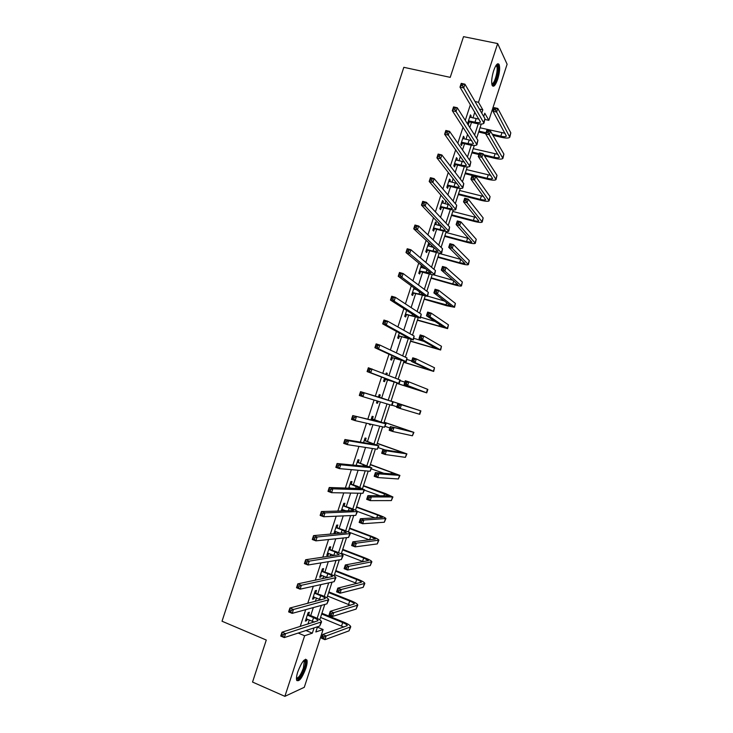 <?xml version="1.0" encoding="UTF-8"?>
<svg xmlns="http://www.w3.org/2000/svg" width="733" height="733" viewBox="0 0 733 733"><rect width="100%" height="100%" fill="white"/><g stroke="black" fill="none" stroke-linecap="round" stroke-linejoin="round"><path stroke-width="1.1" d="M297.79 671.831C301.684 661.936 304.736 658.023 306.953 660.094C307.42 661.807 307.045 664.593 305.826 668.45C301.978 678.3 298.927 682.212 296.654 680.178C296.196 678.474 296.572 675.689 297.79 671.831M493.602 70.854C495.801 64.742 497.625 62.607 499.072 64.449C500.135 67.61 499.686 72.512 497.725 79.164C495.535 85.266 493.712 87.401 492.237 85.559C491.183 82.435 491.641 77.533 493.602 70.854M317.389 627.155L323.097 629.51L304.287 687.307L284.88 696.35L252.537 682.057L266.281 640.037L222.026 621.227L403.828 67.317L450.227 77.359L463.531 36.65L497.661 43.559L507.108 64.238L488.847 120.34L484.77 113.23L483.707 116.501M485.145 119.506L488.847 120.34M470.412 104.599L465.272 120.368M463.054 127.157L457.823 143.21M455.688 149.743L450.364 166.079M448.312 172.347L442.888 188.977M440.936 194.987L435.411 211.901M433.542 217.646L427.925 234.853M426.139 240.342L420.43 257.842M418.735 263.055L412.926 280.849M411.314 285.806L405.413 303.883M403.883 308.575L397.891 326.955M396.452 331.371L390.359 350.044M389.003 354.204L382.818 373.161M381.554 377.055L375.287 396.269M374.059 400.026L367.819 419.166M366.5 423.207L360.334 442.1M358.932 446.415L352.848 465.061M351.354 469.651L345.353 488.05M343.759 492.924L337.849 511.057M336.163 516.215L330.336 534.1M328.558 539.534L322.804 557.172M320.944 562.889L315.272 580.27M313.321 586.263L307.732 603.396M305.688 609.673L300.182 626.55M307.942 624.122L309.317 619.916M310.719 615.61L313.339 607.575M315.346 601.417L316.473 597.972M317.847 593.748L320.825 584.622M322.74 578.731L323.62 576.046M324.966 571.905L328.302 561.689M330.125 556.081L330.757 554.157M332.076 550.098L335.76 538.782M337.501 533.45L337.886 532.286M339.177 528.31L343.218 515.904M346.269 506.54L350.667 493.052M353.361 484.806L358.107 470.229M360.434 463.091L365.538 447.432M367.508 441.394L372.96 424.664M374.572 419.734L380.372 401.922M381.627 398.092L387.537 379.941M388.966 375.571L394.583 358.345M396.361 352.894L401.611 336.768M403.746 330.235L408.638 315.227M411.121 307.603L415.648 293.704M418.488 285L422.657 272.2M423.931 268.315L424.178 267.545M425.846 262.423L429.657 250.723M430.949 246.764L431.444 245.253M433.194 239.874L436.648 229.273M437.968 225.251L438.701 222.988M440.542 217.353L443.639 207.851M444.977 203.747L445.948 200.75M447.872 194.859L450.612 186.448M451.968 182.279L453.186 178.54M455.193 172.383L457.584 165.072M458.968 160.829L460.425 156.358M462.514 149.944L464.539 143.714M465.95 139.398L467.645 134.194M469.816 127.524L471.493 122.384M472.922 118.004L474.865 112.057M470.705 117.491L471.172 116.071L470.43 114.852L467.746 123.071L468.497 124.271L469.221 122.054M463.742 138.876L464.227 137.383L463.458 136.228L460.773 144.456L461.552 145.583L462.276 143.366M456.76 160.289L457.273 158.713L456.476 157.632L453.791 165.869L454.597 166.922L455.321 164.705M449.769 181.72L450.309 180.071L449.494 179.054L446.809 187.3L447.625 188.289L448.349 186.063M442.778 203.178L443.337 201.447L442.503 200.503L439.809 208.758L440.652 209.684L441.376 207.457M435.769 224.665L436.355 222.859L435.503 221.971L432.809 230.235L433.67 231.097L434.403 228.861M428.759 246.169L429.373 244.281L428.493 243.466L425.791 251.74L426.688 252.528L427.412 250.301M421.393 265.245L418.772 273.272L419.688 273.995L420.412 271.76M421.741 267.701L422.29 265.997M414.044 287.785L411.744 294.822L412.679 295.481L413.412 293.246M414.713 289.251L414.97 288.463M407.264 310.71L406.687 310.343L404.708 316.399L405.67 316.986L406.403 314.75M399.32 332.938L397.671 338.005L398.651 338.527L399.384 336.282M394.281 351.904L393.291 351.437M391.944 355.551L390.616 359.637L391.624 360.077L392.347 357.832M386.841 374.737L387.29 373.363L386.273 372.95L385.824 374.343M384.559 378.191L383.551 381.288L384.587 381.664L385.32 379.419M379.52 397.204L380.253 394.959L379.208 394.62L378.356 397.231M377.138 400.951L376.487 402.958L377.541 403.269L378.191 401.272M372.465 418.827L373.198 416.582L372.135 416.317L370.962 419.917M369.652 423.921L369.414 424.664L370.486 424.902L370.724 424.16M365.41 440.478L366.143 438.224L365.052 438.032L363.55 442.64M358.345 462.156L359.078 459.893L357.97 459.765L356.137 465.382M351.272 483.853L352.005 481.59L350.869 481.535L348.706 488.16M344.189 505.578L344.922 503.314L343.768 503.324L341.276 510.956M342.439 510.919L342.861 509.646M337.098 527.32L337.831 525.057L336.649 525.14L333.909 533.532L335.109 533.432L335.741 531.471M329.997 549.09L330.739 546.827L329.529 546.974L326.79 555.385L328.008 555.211L328.613 553.333M322.886 570.888L323.629 568.625L322.401 568.845L319.661 577.256L320.898 577.008L321.485 575.203M315.776 592.713L316.519 590.441L315.263 590.734L312.515 599.154L313.779 598.843L314.338 597.111M308.657 614.556L309.399 612.284L308.117 612.641L305.368 621.08L306.651 620.695L307.191 619.037M284.88 696.35L304.635 635.758L312.331 633.156L314.045 627.888M298.194 633.065L304.635 635.758M475.021 101.52L478.512 102.299L497.661 43.559M481.746 113.111L482.818 109.822L478.512 102.299M317.16 618.34L321.375 605.376M324.298 596.415L328.705 582.891M331.426 574.525L336.026 560.424M338.554 552.655L343.328 537.985M345.674 530.802L350.631 515.583M352.784 508.986L357.924 493.199M359.885 487.188L365.208 470.843M366.976 465.418L372.483 448.504M374.059 443.676L379.749 426.203M381.133 421.951L387.006 403.92M388.206 400.255L394.134 382.049M395.417 378.109L401.189 360.398M402.655 355.881L408.235 338.774M409.884 333.68L415.272 317.169M417.114 311.507L422.3 295.591M424.325 289.361L429.318 274.032M431.535 267.243L436.337 252.509M438.728 245.152L443.337 231.005M445.921 223.079L450.337 209.519M453.104 201.034L457.328 188.06M460.278 179.017L464.31 166.629M467.443 157.027L471.282 145.216M474.599 135.055L478.255 123.831M317.517 626.761L315.822 631.974L323.097 629.51M481.251 124.051L476.624 138.253M474.269 145.491L469.532 160.023M467.278 166.95L462.431 181.83M460.278 188.445L455.321 203.655M453.269 209.95L448.202 225.507M446.26 231.491L441.083 247.387M439.232 253.05L433.945 269.286M432.204 274.637L426.808 291.212M425.167 296.242L419.652 313.165M418.122 317.875L412.496 335.146M411.066 339.535L405.331 357.145M404.002 361.222L398.156 379.181M396.938 382.928L390.991 401.171M389.819 404.772L383.909 422.932M382.626 426.853L376.817 444.702M375.424 448.962L369.716 466.509M368.213 471.099L362.606 488.334M361.002 493.254L355.487 510.186M353.773 515.446L348.358 532.066M346.544 537.655L341.23 553.965M339.297 559.893L334.083 575.891M332.049 582.158L326.936 597.844M324.792 604.441L319.78 619.825M479.382 109.043L482.818 109.822M305.991 630.517L312.331 633.156M470.11 115.832L471.172 116.071M463.164 137.135L464.227 137.383M456.21 158.456L457.273 158.713M449.247 179.805L450.309 180.071M442.283 201.181L443.337 201.447M435.301 222.575L436.355 222.859M428.319 243.997L429.373 244.281M393.474 351.519L394.327 351.785M386.245 373.024L387.29 373.363M376.496 402.93L377.541 403.269M369.45 424.554L370.486 424.902M334.074 533.038L335.109 533.432M326.973 554.808L328.008 555.211M319.872 576.605L320.898 577.008M312.753 598.421L313.779 598.843M305.634 620.274L306.651 620.695M468.469 120.853L475.002 122.164C478.053 122.814 479.868 122.768 480.463 122.026L459.994 87.135L461.231 83.37L464.951 84.185L484.944 118.627L484.027 122.906M469.697 117.078L479.107 119.167M463.027 84.313L461.533 83.983L461.039 85.495L462.532 85.825L463.027 84.313L464.951 84.185L463.723 87.951L483.945 123.162C483.047 124.271 480.307 124.335 475.735 123.364L469.706 121.971L468.021 122.237M462.532 85.825L463.723 87.951L459.994 87.135L461.039 85.495M468.955 120.771L469.706 121.971M461.533 83.983L461.231 83.37M492.283 134.212L500.804 136.191C503.91 136.86 505.761 136.833 506.356 136.1L493.007 111.251L494.189 107.632L497.808 108.438L496.626 112.057L509.783 137.19C508.885 138.29 506.1 138.335 501.445 137.328L492.942 135.348M485.713 133.672L478.649 132.032M480.033 127.78L505.101 133.296M478.942 131.125L486.006 132.765M495.994 108.594L494.546 108.273L494.079 109.721L495.526 110.051L495.994 108.594L497.808 108.438L510.809 132.856L509.856 136.952M495.526 110.051L496.626 112.057L493.007 111.251L494.079 109.721M494.546 108.273L494.189 107.632M496.25 65.109L496.699 64.999C500.08 64.586 496.452 83.177 492.933 84.469L491.843 84.24M491.761 83.681L492.393 83.608C495.096 82.655 498.44 69.039 496.653 66.19L495.929 65.585M492.695 85.889C496.039 84.689 500.181 67.83 497.973 64.293L497.625 63.798M304.03 660.241L304.671 660.25C305.78 661.074 305.652 663.731 304.277 668.239C301.162 676.33 298.56 679.812 296.453 678.685M296.462 678.117C298.578 678.117 300.878 674.763 303.38 668.075L304.287 661.377L303.645 660.644M296.847 680.609C299.522 679.427 302.17 675.23 304.781 668.029C305.991 664.19 306.367 661.423 305.899 659.727L305.634 659.187M461.497 142.229L468.021 143.586C471.062 144.264 472.867 144.264 473.445 143.595L452.307 110.683L453.544 106.908L457.264 107.751L477.898 140.26L477 144.483M462.734 138.455L471.832 140.608M455.321 107.916L453.828 107.577L453.333 109.089L454.827 109.428L455.321 107.916L457.264 107.751L456.027 111.526L476.917 144.731C476.056 145.739 473.344 145.739 468.772 144.722L462.752 143.292L461.066 143.549M454.827 109.428L456.027 111.526L452.307 110.683L453.333 109.089M461.982 142.156L462.752 143.292M453.828 107.577L453.544 106.908M454.524 163.642L461.03 165.044C464.062 165.74 465.858 165.786 466.408 165.182L444.61 134.249L445.847 130.474L449.558 131.344L470.852 161.92L469.963 166.098M455.752 159.858L464.493 162.048M447.597 131.546L446.113 131.198L445.618 132.71L447.103 133.058L447.597 131.546L449.558 131.344L448.321 135.129L469.89 166.318C469.056 167.225 466.362 167.161 461.808 166.107L455.798 164.632L454.112 164.879M447.103 133.058L448.321 135.129L444.61 134.249L445.618 132.71M455.001 163.569L455.798 164.632M446.113 131.198L445.847 130.474M483.743 154.791L493.969 157.228C497.066 157.925 498.898 157.943 499.475 157.274L485.649 133.864L486.831 130.236L490.441 131.07L489.259 134.698L502.902 158.365C502.032 159.363 499.274 159.345 494.628 158.301L484.44 155.863M478.924 154.535L471.869 152.849M473.234 148.662L497.991 154.351M472.144 152.015L479.19 153.701M488.618 131.262L487.179 130.932L486.703 132.38L488.151 132.719L488.618 131.262L490.441 131.07L503.91 154.095L502.975 158.145M488.151 132.719L489.259 134.698L485.649 133.864L486.703 132.38M487.179 130.932L486.831 130.236M465.327 172.924L487.115 178.293C490.212 179.008 492.035 179.072 492.585 178.476L478.283 156.505L479.464 152.876L483.065 153.728L481.883 157.366L496.021 179.567C495.178 180.465 492.439 180.373 487.802 179.292L465.079 173.694M466.426 169.57L490.826 175.407M481.233 153.957L479.794 153.609L479.318 155.066L480.766 155.414L481.233 153.957L483.065 153.728L497.001 175.352L496.085 179.365M480.766 155.414L481.883 157.366L478.283 156.505L479.318 155.066M479.794 153.609L479.464 152.876M447.533 185.064L454.029 186.512C457.062 187.245 458.84 187.336 459.371 186.796L436.905 157.852L438.142 154.067L441.843 154.965L463.787 183.598L462.917 187.73M448.77 181.28L457.08 183.479M439.873 155.204L438.389 154.846L437.894 156.358L439.379 156.725L439.873 155.204L441.843 154.965L440.606 158.759L462.853 187.932C462.056 188.738 459.38 188.601 454.836 187.511L448.834 185.999L447.148 186.237M439.379 156.725L440.606 158.759L436.905 157.852L437.894 156.358M448.01 185L448.834 185.999M438.389 154.846L438.142 154.067M440.533 206.523L447.02 208.016C450.044 208.768 451.812 208.905 452.325 208.429L429.19 181.482L430.427 177.698L434.119 178.623L456.723 205.304L455.862 209.391M441.77 202.729L449.558 204.901M432.14 178.898L430.656 178.522L430.161 180.043L431.645 180.41L432.14 178.898L434.119 178.623L432.882 182.416L455.807 209.565C455.037 210.279 452.389 210.069 447.845 208.942L441.862 207.393L440.185 207.613M431.645 180.41L432.882 182.416L429.19 181.482L430.161 180.043M441.019 206.459L441.862 207.393M430.656 178.522L430.427 177.698M433.533 228L440.011 229.539C443.025 230.318 444.775 230.501 445.27 230.089L421.466 205.139L422.703 201.346L426.395 202.308L449.641 227.038L448.807 231.069M434.77 224.206L441.871 226.277M424.398 202.61L422.914 202.226L422.419 203.747L423.903 204.131L424.398 202.61L426.395 202.308L425.149 206.101L448.752 231.234C448.019 231.839 445.389 231.564 440.854 230.4L434.88 228.806L433.203 229.017M423.903 204.131L425.149 206.101L421.466 205.139L422.419 203.747M434.009 227.936L434.88 228.806M422.914 202.226L422.703 201.346M458.51 193.86L480.262 199.376C483.349 200.118 485.164 200.228 485.695 199.697L470.907 179.173L472.089 175.535L475.68 176.424L474.498 180.061L489.122 200.787C488.315 201.593 485.603 201.428 480.967 200.311L458.29 194.557M459.609 190.498L483.588 196.462M473.839 176.68L472.4 176.323L471.924 177.78L473.371 178.137L473.839 176.68L475.68 176.424L490.084 196.636L489.186 200.604M473.371 178.137L474.498 180.061L470.907 179.173L471.924 177.78M472.4 176.323L472.089 175.535M451.684 214.815L473.408 220.486C476.487 221.256 478.283 221.403 478.786 220.935L463.522 201.859L464.704 198.222L468.295 199.138L467.104 202.775L482.222 222.035C481.453 222.74 478.75 222.511 474.132 221.357L451.482 215.438M452.783 211.452L476.248 217.499M466.435 199.431L464.997 199.064L464.53 200.521L465.959 200.888L466.435 199.431L468.295 199.138L483.166 217.948L482.277 221.87M465.959 200.888L467.104 202.775L463.522 201.859L464.53 200.521M464.997 199.064L464.704 198.222M444.858 235.797L466.536 241.615L471.878 242.202L456.118 224.582L457.31 220.935L460.892 221.879L459.701 225.526L475.314 243.31C474.572 243.915 471.896 243.613 467.278 242.421L444.674 236.347M445.948 232.434L468.772 238.518M459.023 222.2L457.594 221.824L457.117 223.29L458.546 223.666L459.023 222.2L460.892 221.879L476.239 239.279L475.36 243.164M458.546 223.666L459.701 225.526L456.118 224.582L457.117 223.29M457.594 221.824L457.31 220.935M438.013 256.797L459.655 262.771L464.96 263.495L448.715 247.333L449.906 243.686L453.48 244.648L452.298 248.304L468.396 264.604C467.691 265.108 465.034 264.741 460.425 263.514L437.858 257.283M439.113 253.426L461.094 259.473M451.601 245.005L450.172 244.62L449.696 246.077L451.125 246.471L451.601 245.005L453.48 244.648L469.303 260.627L468.433 264.476M451.125 246.471L452.298 248.304L448.715 247.333L449.696 246.077M450.172 244.62L449.906 243.686M431.169 277.825L452.774 283.946L458.033 284.807L441.303 270.101L442.494 266.455L446.067 267.444L444.876 271.1L461.469 285.916C460.791 286.328 458.162 285.897 453.562 284.624L431.031 278.238M433.441 274.783L453.095 280.336M444.18 267.838L442.741 267.435L442.265 268.901L443.694 269.304L444.18 267.838L446.067 267.444L462.358 282.013L461.506 285.815M443.694 269.304L444.876 271.1L441.303 270.101L442.265 268.901M442.741 267.435L442.494 266.455M424.306 298.872L451.107 306.147L433.881 292.907L435.072 289.251L438.636 290.268L437.445 293.933L454.542 307.264L446.699 305.762L424.196 299.211M427.614 296.141L444.61 301.061M436.74 290.699L435.31 290.286L434.834 291.752L436.263 292.165L436.74 290.699L438.636 290.268L455.404 303.416L454.57 307.173M436.263 292.165L437.445 293.933L433.881 292.907L434.834 291.752M435.31 290.286L435.072 289.251M417.444 319.945L444.161 327.514L426.45 315.731L427.641 312.075L431.206 313.128L430.005 316.784L447.597 328.631L417.361 320.211M420.751 317.224L435.265 321.54M429.291 313.577L427.861 313.156L427.385 314.622L428.814 315.053L429.291 313.577L431.206 313.128L448.44 324.838L447.625 328.558M428.814 315.053L430.005 316.784L426.45 315.731L427.385 314.622M427.861 313.156L427.641 312.075M410.572 341.037L437.216 348.899L419.01 338.591L420.201 334.926L423.756 336.007L422.565 339.672L440.652 350.017L410.517 341.239M413.879 338.334L424.095 341.45M421.832 336.493L420.412 336.062L419.936 337.528L421.356 337.959L421.832 336.493L423.756 336.007L441.477 346.288L440.67 349.971M421.356 337.959L422.565 339.672L419.01 338.591L419.936 337.528M420.412 336.062L420.201 334.926M403.7 362.157L430.253 370.312L411.561 361.479L412.761 357.805L416.307 358.913L415.107 362.588L433.698 371.429L403.654 362.285M406.998 359.463L411.735 360.948M414.365 359.436L412.945 358.987L412.468 360.462L413.888 360.902L414.365 359.436L416.307 358.913L434.495 367.764L433.707 371.402M413.888 360.902L415.107 362.588L411.561 361.479L412.468 360.462M412.945 358.987L412.761 357.805M396.81 383.304L423.289 391.743L404.103 384.385L405.303 380.711L408.84 381.847L407.64 385.521L426.734 392.87L396.791 383.35M400.108 380.619L404.845 382.131M406.888 382.397L405.477 381.948L404.992 383.423L406.412 383.872L406.888 382.397L408.84 381.847L427.852 389.434L426.734 392.861M406.412 383.872L407.64 385.521L404.103 384.385L404.992 383.423M405.477 381.948L405.303 380.711M399.412 405.395L397.992 404.928L397.515 406.403L398.926 406.87L399.412 405.395L401.372 404.808L400.172 408.492L396.645 407.328L397.836 403.645L420.879 410.892L391.028 401.061M391.019 401.079L417.434 409.765L397.836 403.645L397.992 404.928M392.109 405.193L396.828 406.751M398.926 406.87L400.172 408.492L419.762 414.328L420.879 410.892M396.645 407.328L397.515 406.403M391.917 428.42L390.506 427.944L390.02 429.419L391.431 429.895L391.917 428.42L393.887 427.797L392.686 431.48L389.168 430.289L390.368 426.606L413.898 432.369L384.147 422.171M384.119 422.263L410.453 431.242L390.368 426.606L390.506 427.944M385.201 426.395L389.919 427.99M391.431 429.895L392.686 431.48L412.404 435.787L413.888 432.397M389.168 430.289L390.02 429.419M384.413 451.473L383.002 450.978L382.525 452.463L383.936 452.948L384.413 451.473L386.401 450.813L385.201 454.506L381.682 453.287L382.883 449.595L386.401 450.813L406.916 453.883L377.266 443.309M377.211 443.474L403.471 452.747L382.883 449.595L383.002 450.978M378.292 447.625L384.935 449.915M383.936 452.948L385.201 454.506L405.395 457.365L406.897 453.919M381.682 453.287L382.525 452.463M376.909 474.544L375.498 474.049L375.012 475.525L376.423 476.029L376.909 474.544L378.897 473.857L377.697 477.55L374.187 476.303L375.388 472.611L378.897 473.857L399.916 475.405L370.376 464.475M370.302 464.704L396.471 474.278L375.388 472.611L375.498 474.049M371.365 468.873L383.973 473.326M376.423 476.029L377.697 477.55L398.376 478.97L399.897 475.47M374.187 476.303L375.012 475.525M369.386 497.652L367.984 497.148L367.499 498.623L368.901 499.136L369.386 497.652L371.393 496.928L370.192 500.63L366.683 499.356L367.893 495.664L371.393 496.928L392.915 496.965L385.631 493.621L363.476 485.658M363.376 485.961L389.47 495.829L367.893 495.664L367.984 497.148M364.438 490.157L380.134 495.82M368.901 499.136L370.192 500.63L391.349 500.593L392.888 497.047M366.683 499.356L367.499 498.623M361.855 520.787L360.453 520.265L359.976 521.749L361.369 522.272L361.855 520.787L363.88 520.027L362.67 523.738L359.17 522.427L360.379 518.735L363.88 520.027L385.906 518.543C385.585 517.855 383.176 516.673 378.686 514.987L356.568 506.86M356.449 507.236L377.651 515.033L382.461 517.406L360.379 518.735L360.453 520.265M357.392 511.414L375.076 517.938M361.369 522.272L362.67 523.738L384.321 522.235L385.879 518.643M359.17 522.427L359.976 521.749M354.314 543.95L352.921 543.419L352.436 544.903L353.837 545.434L354.314 543.95L356.348 543.162L355.148 546.864L351.657 545.535L352.857 541.834L356.348 543.162L378.888 540.148C378.594 539.36 376.212 538.104 371.732 536.382L349.659 528.09M349.504 528.539L370.678 536.492L375.443 539.002L352.857 541.834L352.921 543.419M348.395 531.956L369.395 539.873M353.837 545.434L355.148 546.864L377.284 543.913L378.851 540.267M351.657 545.535L352.436 544.903M346.773 567.14L345.371 566.6L344.895 568.084L346.288 568.625L346.773 567.14L348.816 566.316L347.607 570.027L344.125 568.671L345.335 564.96L348.816 566.316L371.869 561.771C371.604 560.882 369.24 559.554 364.768 557.795L342.732 549.347M342.558 549.869L363.696 557.978L368.415 560.626L345.335 564.96L345.371 566.6M341.45 553.287L363.321 561.725M346.288 568.625L347.607 570.027L370.229 565.61L371.823 561.909M344.125 568.671L344.895 568.084M339.214 590.358L337.821 589.799L337.336 591.293L338.728 591.843L339.214 590.358L341.276 589.497L340.066 593.217L336.584 591.833L337.794 588.113L341.276 589.497L364.832 583.422C364.603 582.433 362.258 581.031 357.805 579.235L335.806 570.622M335.604 571.218L356.705 579.491C359.674 580.683 361.232 581.617 361.378 582.277L337.794 588.113L337.821 589.799M334.495 574.645L356.989 583.523M338.728 591.843L340.066 593.217L363.174 587.335L364.787 583.578M336.584 591.833L337.336 591.293M426.524 249.504L432.992 251.089L438.013 251.346L413.724 228.833L414.97 225.031L418.653 226.021L442.558 248.789L441.733 252.775M427.76 245.711L433.963 247.589M416.646 226.36L415.162 225.966L414.667 227.487L416.142 227.89L416.646 226.36L418.653 226.021L417.407 229.823L441.687 252.912C440.991 253.426 438.38 253.087 433.854 251.877L427.889 250.237L426.212 250.448M416.142 227.89L417.407 229.823L413.724 228.833L414.667 227.487M427 249.44L427.889 250.237M415.162 225.966L414.97 225.031M419.505 271.027L430.931 273.107L405.981 252.546L407.218 248.744L410.901 249.761L435.466 270.578L434.66 274.509M420.742 267.233L425.726 268.819M408.877 250.145L407.401 249.733L406.907 251.254L408.382 251.666L408.877 250.145L410.901 249.761L409.655 253.572L434.623 274.628C433.954 275.04 431.361 274.628 426.853 273.382L420.889 271.705L419.221 271.897M408.382 251.666L409.655 253.572L405.981 252.546L406.907 251.254M419.982 270.972L420.889 271.705M407.401 249.733L407.218 248.744M412.477 292.586L424.05 295.225L398.221 276.295L399.467 272.493L403.141 273.537L428.365 292.385L427.577 296.269M413.714 288.775L416.967 289.901M401.107 273.95L399.632 273.528L399.137 275.058L400.603 275.48L401.107 273.95L403.141 273.537L401.895 277.349L427.541 296.361L413.888 293.191L412.221 293.374M413.742 288.701L414.246 289.123M400.603 275.48L401.895 277.349L398.221 276.295L399.137 275.058M412.954 292.531L413.888 293.191M399.632 273.528L399.467 272.493M405.441 314.155L416.967 316.986L390.46 300.072L391.706 296.26L395.371 297.332L421.255 314.21L420.485 318.049M393.319 297.79L391.853 297.36L391.358 298.881L392.824 299.321L393.319 297.79L395.371 297.332L394.125 301.153L420.458 318.122L406.87 314.695L405.212 314.878M392.824 299.321L394.125 301.153L390.46 300.072L391.358 298.881M405.917 314.109L406.87 314.695M391.853 297.36L391.706 296.26M398.404 335.76L409.866 338.765L382.681 323.876L383.936 320.064L387.592 321.164L414.136 336.071L413.385 339.855M385.531 321.659L384.065 321.21L383.561 322.74L385.027 323.189L385.531 321.659L387.592 321.164L386.337 324.994L413.366 339.91L399.851 336.236L398.193 336.401M385.027 323.189L386.337 324.994L382.681 323.876L383.561 322.74M398.871 335.714L399.851 336.236M384.065 321.21L383.936 320.064M391.349 357.383L402.765 360.581L374.902 347.717L376.148 343.896L379.795 345.032L407.017 357.951L406.274 361.69M377.724 345.555L376.267 345.096L375.763 346.627L377.229 347.085L377.724 345.555L379.795 345.032L378.549 348.853L406.265 361.726L392.824 357.796L391.165 357.951M377.229 347.085L378.549 348.853L374.902 347.717L375.763 346.627M391.825 357.337L392.824 357.796M376.267 345.096L376.148 343.896M384.294 379.034L395.371 382.287L367.105 371.585L368.36 367.755L400.291 380.06L399.155 383.542L385.787 379.373L384.129 379.52M369.908 369.478L368.452 369.011L367.957 370.55L369.414 371.017L369.908 369.478L371.998 368.919L370.751 372.749L399.155 383.561M369.414 371.017L370.751 372.749L367.105 371.585L367.957 370.55M384.761 378.988L385.787 379.373M368.452 369.011L368.36 367.755M378.833 397.194L360.554 391.651L393.172 401.913L378.475 396.874M377.559 401.079L377.092 401.116M378.622 396.425L379.877 397.515M362.093 393.438L364.191 392.842L362.936 396.681L359.307 395.481L360.554 391.651L360.132 394.491L361.589 394.977L362.093 393.438L360.636 392.961M361.589 394.977L362.936 396.681L392.036 405.422L393.172 401.913M359.307 395.481L360.132 394.491M371.759 418.891L382.232 422.611L352.747 415.565L385.585 423.738L371.402 418.57M371.567 418.039L372.822 419.148M354.259 417.425L356.366 416.793L355.12 420.632L351.492 419.404L352.747 415.565L352.307 418.47L353.755 418.964L354.259 417.425L352.802 416.93M353.755 418.964L355.12 420.632L384.44 427.266L386.044 423.821M351.492 419.404L352.307 418.47M364.677 440.606L375.076 444.565L344.922 439.516L348.541 440.771L378.43 445.719L364.319 440.286M364.512 439.681L365.767 440.799M346.416 441.44L348.541 440.771L347.286 444.619L343.667 443.364L344.922 439.516L344.464 442.485L345.912 442.979L346.416 441.44L344.968 440.936M345.912 442.979L347.286 444.619L377.284 449.247L378.897 445.746M343.667 443.364L344.464 442.485M357.585 462.358L367.92 466.545L337.088 463.503L340.698 464.786L371.264 467.727L357.228 462.028M357.447 461.35L358.694 462.477M338.564 465.492L340.698 464.786L339.443 468.634L335.833 467.352L337.088 463.503L336.612 466.518L338.06 467.031L338.564 465.492L337.116 464.979M338.06 467.031L339.443 468.634L370.11 471.255L371.75 467.7M335.833 467.352L336.612 466.518M348.881 487.647L351.052 488.233M350.484 484.128L360.746 488.554L329.245 487.509L332.855 488.829L364.09 489.763L357.475 486.291L350.127 483.798M349.604 487.711L348.844 487.757M350.383 483.038L351.62 484.174M330.702 489.571L332.855 488.829L331.591 492.686L327.99 491.367L329.245 487.509L328.75 490.588L330.198 491.11L330.702 489.571L329.254 489.039M330.198 491.11L331.591 492.686L362.936 493.291L364.594 489.681M327.99 491.367L328.75 490.588M341.77 509.444L346.013 510.819M343.374 505.926L349.238 508.088L353.572 510.589L321.393 511.552L324.994 512.898L357.466 511.57C357.154 510.883 354.79 509.71 350.383 508.061L343.026 505.596M342.311 509.444L341.761 509.472M343.301 504.753L344.537 505.898M322.832 513.677L324.994 512.898L323.739 516.756L320.138 515.409L321.393 511.552L320.889 514.685L322.328 515.226L322.832 513.677L321.393 513.137M322.328 515.226L323.739 516.756L355.752 515.354L357.429 511.68M320.138 515.409L320.889 514.685M334.651 531.26L340.295 533.203M336.264 527.742L342.119 529.95L346.388 532.644L313.541 535.621L317.123 536.996L350.301 533.578C350.017 532.79 347.68 531.544 343.282 529.849L335.906 527.412M336.209 526.486L337.446 527.65M314.952 537.811L317.123 536.996L315.868 540.862L312.276 539.488L313.541 535.621L313.009 538.81L314.448 539.36L314.952 537.811L313.513 537.262M314.448 539.36L315.868 540.862L348.56 537.445L350.255 533.706M312.276 539.488L313.009 538.81M327.532 553.113L334.166 555.477M329.144 549.585L334.981 551.839L339.196 554.725L305.67 559.728L309.253 561.13L343.126 555.614C342.879 554.716 340.561 553.406 336.172 551.674L328.787 549.255M329.117 548.257L330.345 549.429M307.054 561.982L309.253 561.13L307.988 565.006L304.406 563.595L305.67 559.728L305.12 562.971L306.55 563.53L307.054 561.982L305.624 561.423M306.55 563.53L307.988 565.006L341.358 559.554L343.071 555.761M304.406 563.595L305.12 562.971M320.403 574.984L327.752 577.705M322.007 571.456L327.843 573.756C330.757 574.938 332.287 575.854 332.425 576.523L297.781 583.862L301.364 585.291L335.943 577.668C335.723 576.669 333.433 575.286 329.053 573.518L321.659 571.117M322.007 570.045L323.244 571.227M299.156 586.18L301.364 585.291L300.099 589.167L296.517 587.729L297.781 583.862L297.213 587.16L298.652 587.738L299.156 586.18L297.726 585.612M298.652 587.738L300.099 589.167L334.156 581.69L335.888 577.842M296.517 587.729L297.213 587.16M313.257 596.873L321.146 599.915M314.869 593.354L320.688 595.691C323.601 596.9 325.113 597.871 325.232 598.604L289.892 608.024L293.466 609.49L328.75 599.75C328.567 598.65 326.295 597.193 321.934 595.388L314.521 593.006M314.897 591.852L316.125 593.052M291.248 610.415L293.466 609.49L292.192 613.365L288.628 611.899L289.892 608.024L289.306 611.377L290.735 611.963L291.248 610.415L289.819 609.829M290.735 611.963L292.192 613.365L326.936 603.855L328.686 599.951M288.628 611.899L289.306 611.377M306.11 618.799L314.402 622.115M307.723 615.271L313.532 617.653C316.436 618.89 317.93 619.907 318.03 620.704L281.994 632.212L285.558 633.706L321.549 621.859C321.402 620.659 319.148 619.128 314.796 617.278L309.005 614.905L307.374 614.923M307.778 613.695L309.005 614.905M283.323 634.677L285.558 633.706L284.285 637.591L280.73 636.097L281.994 632.212L281.39 635.63L282.819 636.226L283.323 634.677L281.893 634.072M282.819 636.226L284.285 637.591L319.707 626.046L321.485 622.079M280.73 636.097L281.39 635.63M331.655 613.603L330.262 613.035L329.777 614.529L331.169 615.097L331.655 613.603L333.717 612.706L332.507 616.435L329.035 615.014L330.253 611.304L333.717 612.706L357.796 605.101C357.594 604.001 355.276 602.535 350.823 600.703L328.87 591.916M328.65 592.594L349.705 601.014C352.665 602.242 354.213 603.222 354.341 603.946L330.253 611.304L330.262 613.035M327.532 596.021L350.475 605.311M331.169 615.097L332.507 616.435L356.11 609.077L357.731 605.275M329.035 615.014L329.777 614.529M324.078 636.876L322.685 636.299L322.199 637.792L323.592 638.37L324.078 636.876L326.158 635.951L324.948 639.68L321.485 638.232L322.694 634.512L326.158 635.951L350.74 626.797C350.585 625.597 348.285 624.067 343.841 622.189L321.924 613.246M321.677 613.988L342.696 622.574C345.655 623.829 347.185 624.846 347.286 625.643L322.694 634.512L322.685 636.299M320.559 617.424L343.85 627.091M323.592 638.37L324.948 639.68L349.036 630.847L350.676 626.999M321.485 638.232L322.199 637.792M476.12 118.728L475.002 122.164M484.944 118.627L483.817 122.09M501.903 132.82L500.804 136.191M510.809 132.856L509.701 136.265M469.138 140.15L468.021 143.586M477.898 140.26L476.771 143.732M462.147 161.599L461.03 165.044M470.852 161.92L469.716 165.392M495.059 153.857L493.969 157.228M503.91 154.095L502.801 157.503M488.215 174.912L487.115 178.293M497.001 175.352L495.893 178.76M455.156 183.076L454.029 186.512M463.787 183.598L462.651 187.08M448.147 204.571L447.02 208.016M456.723 205.304L455.587 208.786M441.138 226.085L440.011 229.539M449.641 227.038L448.504 230.519M481.361 195.995L480.262 199.376M490.084 196.636L488.975 200.054M474.508 217.096L473.408 220.486M483.166 217.948L482.057 221.366M467.636 238.225L466.536 241.615M476.239 239.279L475.131 242.696M460.764 259.381L459.655 262.771M469.303 260.627L468.185 264.054M453.764 280.913L452.774 283.946M462.358 282.013L461.24 285.439M446.699 302.647L445.884 305.148M455.404 303.416L454.286 306.843M439.617 324.407L438.985 326.377M448.44 324.838L447.332 328.274M432.543 346.196L432.076 347.625M441.477 346.288L440.359 349.733M425.452 368.003L425.158 368.901M434.495 367.764L433.377 371.21M427.513 389.26L426.395 392.714M420.522 410.792L419.404 414.237M405.477 429.437L405.276 430.069M413.522 432.333L412.404 435.787M398.532 450.804L398.147 451.977M406.522 453.91L405.395 457.365M391.578 472.189L391.019 473.912M399.503 475.506L398.376 478.97M384.623 493.602L383.881 495.865M392.476 497.121L391.349 500.593M377.651 515.033L376.744 517.846M385.448 518.772L384.321 522.235M370.678 536.492L369.588 539.855M378.411 540.441L377.284 543.913M363.696 557.978L362.569 561.423M371.365 562.129L370.229 565.61M356.705 579.491L355.578 582.937M364.31 583.853L363.174 587.335M434.092 247.708L432.992 251.089M442.558 248.789L441.422 252.28M426.899 269.781L425.955 272.658M435.466 270.578L434.33 274.069M419.688 291.89L418.919 294.263M428.365 292.385L427.229 295.875M412.477 314.017L411.873 315.877M421.255 314.21L420.119 317.71M405.267 336.172L404.818 337.528M414.136 336.071L413 339.571M398.037 358.345L397.762 359.197M407.017 357.951L405.871 361.461M399.879 379.85L398.734 383.368M392.741 401.785L391.596 405.303M377.66 420.87L377.468 421.475M385.585 423.738L384.44 427.266M370.568 442.64L370.202 443.749M378.43 445.719L377.284 449.247M363.467 464.429L362.936 466.06M371.264 467.727L370.11 471.255M356.357 486.245L355.661 488.389M364.09 489.763L362.936 493.291M349.238 508.088L348.377 510.745M356.907 511.817L355.752 515.354M342.119 529.95L341.083 533.129M349.714 533.899L348.56 537.445M334.981 551.839L333.836 555.348M342.513 556.008L341.358 559.554M327.843 573.756L326.698 577.265M335.311 578.145L334.156 581.69M320.688 595.691L319.542 599.209M328.091 600.3L326.936 603.855M313.532 617.653L312.386 621.181M320.871 622.482L319.707 626.046M349.705 601.014L348.578 604.468M357.246 605.595L356.11 609.077M342.696 622.574L341.569 626.028M350.172 627.356L349.036 630.847M499.072 64.449L497.927 64.211M495.682 65.988L496.653 66.19M495.984 65.503L496.699 64.999M303.746 660.671L304.671 660.25M303.343 660.974L304.287 661.377"/></g></svg>
